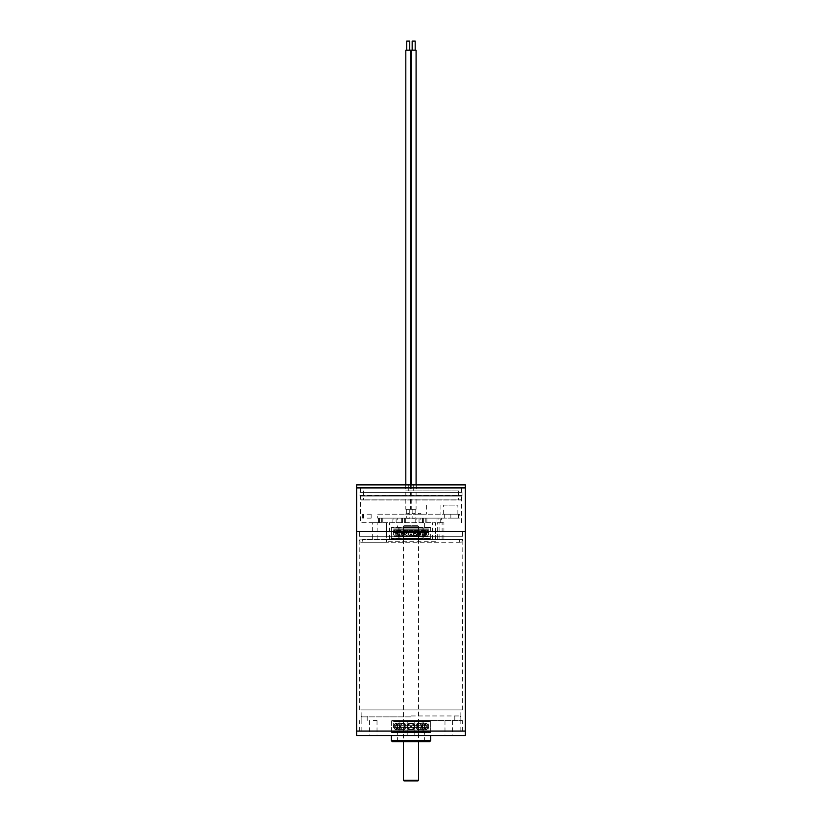 <?xml version="1.0" encoding="UTF-8"?>
<svg xmlns="http://www.w3.org/2000/svg" width="822" height="822" viewBox="0 0 822 822"><rect width="100%" height="100%" fill="white"/><g stroke="black" fill="none" stroke-linecap="round" stroke-linejoin="round"><path stroke-width="0.62" stroke-dasharray="4.11 3.08" d="M465.365 731.066L356.635 731.066L465.365 731.066M465.365 531.711L356.635 531.711L465.365 531.711M362.266 731.066L460.834 731.066L362.266 731.066M362.266 709.92L460.834 709.92L362.266 709.92M360.786 709.92L462.344 709.92L360.786 709.92M360.786 539.859L462.344 539.859L360.786 539.859M360.344 539.859L462.807 539.859L360.344 539.859M360.344 536.242L462.807 536.242L360.344 536.242M360.642 536.242L462.498 536.242L360.642 536.242M360.642 531.711L462.498 531.711L360.642 531.711M411 715.962L459.93 715.962L411 715.962M411 716.866L361.166 716.866L411 716.866M411 720.493L462.344 720.493L411 720.493M411 731.066L462.344 731.066L411 731.066M465.365 735.587L356.635 735.587M411 735.587L430.636 735.587L411 735.587M448.761 735.587L444.979 735.587L448.761 735.587M373.239 735.587L377.021 735.587L373.239 735.587M430.636 740.725L391.364 740.725M392.269 741.629L429.731 741.629M411 741.629L424.594 741.629L411 741.629M411 732.577L430.636 732.577L411 732.577M411 721.397L430.636 721.397L411 721.397M448.761 720.493L444.979 720.493L448.761 720.493M373.239 720.493L377.021 720.493L373.239 720.493M437.283 522.648L442.113 522.648L437.283 522.648L437.283 539.263L442.113 539.263L437.283 539.263M372.335 522.648L377.175 522.648L372.335 522.648L372.335 539.263L377.175 539.263L372.335 539.263M439.092 522.648L443.921 522.648L439.092 522.648L439.092 539.263L443.921 539.263L439.092 539.263M435.465 539.407L435.465 522.648L360.406 522.648L435.465 522.648L435.465 531.711L386.535 531.711L386.535 522.648L386.535 539.263L459.323 539.263L362.677 539.263L386.535 539.263L386.535 542.273L386.535 531.711L359.656 531.711L462.344 531.711L435.465 531.711L435.465 536.242L462.344 536.242L359.193 536.242L462.807 536.242L435.465 536.242L435.465 539.407L462.807 539.407L386.535 539.407M397.406 522.648L424.594 522.648L397.406 522.648L397.406 527.179L424.594 527.179L397.406 527.179M360.406 496.067L461.594 496.067L360.406 496.067L360.406 522.648M359.954 496.067L462.046 496.067L359.954 496.067L359.954 492.44L462.046 492.44L359.954 492.44L462.046 492.44L359.954 492.44L359.954 495.163L462.046 495.163L359.954 495.163L411 495.615L360.406 495.615L360.406 499.088L461.594 499.088L360.406 499.088L361.31 499.992L460.69 499.992L361.31 499.992M360.252 492.44L461.748 492.44L360.252 492.44L360.252 487.908L461.748 487.908L360.252 487.908M465.365 487.908L356.635 487.908L465.365 487.908M435.465 539.859L386.535 539.859M435.465 541.677L386.535 541.677M362.677 542.273L461.748 542.273L360.252 542.273L386.535 542.273L362.677 542.273L362.677 539.263M390.46 539.263L431.54 539.263L390.46 539.263L391.364 538.348L430.636 538.348L391.364 538.348L391.364 527.179L430.636 527.179L391.364 527.179M411 490.929L458.573 490.929L411 490.929M411 495.615L461.594 495.615L411 495.615M411 492.44L461.594 492.44L411 492.44M356.635 484.888L465.365 484.888M408.74 484.888L413.261 484.888L408.74 484.888L408.74 490.929L405.719 490.929L413.261 490.929L408.74 490.929L408.74 484.888M413.261 484.888L416.281 484.888L413.261 484.888L413.261 490.929L416.281 490.929L413.261 490.929L413.261 484.888M410.63 532.471L413.343 529.758L410.836 532.471L408.575 532.471L406.13 529.758L408.74 531.474A3.75 3.75 0 0 0 406.869 529.758L406.263 529.758A3.75 3.75 0 0 0 404.794 530.889L404.064 532.471L404.722 532.471L406.9 529.758L409.192 529.758L411.164 532.471L413.425 532.471L415.87 529.758L412.911 532.471M418.603 532.471L420.422 529.758L421.799 529.758L419.867 532.471L417.278 532.471L417.936 532.471L417.206 530.889A3.75 3.75 0 0 0 415.737 529.758L415.1 529.758A3.75 3.75 0 0 0 413.261 531.474M426.32 530.19L426.279 536.499L425.611 533.221L426.32 529.758L424.388 529.933L423.762 533.221L424.388 536.499L424.45 530.159M426.125 529.758L426.135 532.471L424.244 532.471L424.265 529.758L426.125 529.758L425.519 532.471L423.073 532.471L424.645 532.471L423.309 529.758L421.84 529.758L423.073 532.471M423.484 529.758L421.912 529.758L420.371 532.471L421.85 532.471L423.484 529.758L424.676 529.758L423.032 529.758L424.244 532.471M404.794 530.889L406.263 529.758M398.691 529.758L400.16 529.758L398.927 532.471L397.355 532.471L398.691 529.758L401.578 529.758L403.397 532.471L404.722 532.471M398.331 532.471L397.735 529.758L395.875 529.758L396.481 532.471L398.927 532.471M398.105 532.471L398.968 529.758L397.324 529.758L396.379 532.471L398.105 532.471L395.865 532.471L395.68 529.758L397.55 529.758L398.238 533.221L397.612 536.499L397.55 530.159M402.801 532.471L404.794 529.758L403.951 529.758L401.855 532.471L400.15 532.471L398.516 529.758L400.088 529.758L401.629 532.471M403.951 529.758A3.75 3.75 0 0 0 403.314 530.108L406.13 529.758M417.042 533.221C415.089 528.998 413.045 528.998 410.908 533.211C413.034 537.434 415.079 537.434 417.042 533.221M413.908 534.023L413.908 532.409L413.137 532.409L413.137 534.023L399.903 534.023L413.137 534.023M419.652 534.023L419.652 532.409L419.128 534.023M422.95 533.221C422.898 530.837 422.118 529.779 420.607 530.056C418.306 532.163 418.306 534.279 420.607 536.386C422.118 536.653 422.898 535.595 422.95 533.221M422.097 539.263L399.903 539.263L422.097 539.263L422.087 532.409L422.097 534.023L422.015 532.409L419.652 532.409M422.097 527.179L399.903 527.179L422.097 527.179L422.097 532.409L420.7 532.409L420.7 534.023M420.289 534.023L420.7 532.409M420.556 533.221L422.2 529.995C424.378 532.142 424.378 534.29 422.2 536.447L420.556 533.221M418.984 533.221C417.638 537.187 415.727 537.444 413.261 533.981L413.261 532.451C415.727 528.998 417.627 529.245 418.984 533.221M414.946 534.023L414.946 532.409L415.675 532.409L415.675 534.023M408.092 534.023L408.092 532.409L408.863 532.409L408.863 534.023M404.958 533.221C406.911 528.998 408.955 528.998 411.092 533.211C408.966 537.434 406.921 537.434 404.958 533.221M399.05 533.221C399.102 530.837 399.882 529.779 401.393 530.056C403.694 532.163 403.694 534.279 401.393 536.386C399.882 536.653 399.102 535.595 399.05 533.221M402.348 534.023L402.348 532.409L402.872 534.023M401.711 534.023L401.711 532.409L399.903 532.409L399.985 534.023L399.913 532.409L402.348 532.409M401.444 533.221L399.8 529.995C397.622 532.142 397.622 534.29 399.8 536.447L401.444 533.221M401.3 532.409L401.3 534.023M407.054 534.023L407.054 532.409L406.325 532.409L406.325 534.023M403.016 533.221C404.362 537.187 406.274 537.444 408.74 533.981L408.74 532.451C406.274 528.998 404.373 529.245 403.016 533.221M411.123 533.221C412.397 529.635 414.422 529.06 417.206 531.485L417.206 534.947C414.422 537.372 412.397 536.797 411.123 533.221M415.5 532.409L415.5 534.023L414.524 534.023L414.524 532.409L424.686 532.409L424.686 534.023L424.029 534.023L424.029 532.409M422.59 529.933L423.094 530.026C424.964 532.153 424.964 534.279 423.094 536.406C419.888 537.742 418.984 529.728 422.59 529.933M428.642 532.409L428.673 534.023L425.858 534.023L425.858 532.409L428.642 532.409M424.686 534.023L428.56 534.023L428.56 532.409L424.686 532.409M426.382 534.023L426.382 532.409M422.056 533.221C422.364 535.492 423.145 536.571 424.399 536.458C425.919 534.3 425.919 532.142 424.399 529.985C423.145 529.861 422.364 530.94 422.056 533.221M416.949 529.933C411.298 529.913 414.422 539.201 418.686 535.903C420.299 534.115 420.299 532.317 418.686 530.529L416.949 529.933M417.401 532.409L417.401 534.023L418.326 534.023L418.326 532.409L406.5 532.409L406.5 534.023L407.476 534.023L407.476 532.409M410.877 533.221C409.603 529.635 407.578 529.06 404.794 531.485L404.794 534.947C407.578 537.372 409.603 536.797 410.877 533.221M399.41 529.933L398.906 530.026C397.036 532.153 397.036 534.279 398.906 536.406C402.112 537.742 403.016 529.728 399.41 529.933M397.971 532.409L397.971 534.023L397.314 534.023L397.314 532.409L406.5 532.409M393.358 532.409L393.327 534.023L396.142 534.023L396.142 532.409L393.358 532.409M397.314 534.023L393.44 534.023L393.44 532.409L397.314 532.409M396.389 533.221L395.721 529.933L395.721 536.499L396.389 533.221M399.944 533.221C399.636 535.492 398.855 536.571 397.601 536.458C396.081 534.3 396.081 532.142 397.601 529.985C398.855 529.861 399.636 530.94 399.944 533.221M395.618 534.023L395.618 532.409M404.599 532.409L404.599 534.023L403.674 534.023L403.674 532.409L414.524 532.409M405.051 529.933C410.702 529.913 407.578 539.201 403.314 535.903C401.701 534.115 401.701 532.317 403.314 530.529L405.051 529.933M417.206 530.889L415.737 529.758M417.278 532.471L415.1 529.758L412.993 529.758M424.265 529.758L423.669 532.471M424.676 529.758L425.621 532.471L423.895 532.471M419.199 532.471L417.206 529.758L418.049 529.758L420.145 532.471L419.199 532.471L420.371 532.471M418.049 529.758A3.75 3.75 0 0 1 418.686 530.108L415.87 529.758M409.007 529.758L411.37 532.471M400.201 529.758L402.133 532.471L403.397 532.471M397.756 532.471L397.735 529.758M409.089 532.471L408.74 531.474M410.836 532.471L408.575 532.471M401.855 532.471L400.15 532.471M396.379 532.471L395.865 532.471M396.481 532.471L397.355 532.471M402.133 532.471L404.064 532.471M420.145 532.471L421.85 532.471M425.621 532.471L426.135 532.471M425.519 532.471L424.645 532.471M419.867 532.471L417.936 532.471M423.895 533.971L424.45 536.674L423.669 533.971L421.84 536.674L420.422 536.674L418.603 533.971L417.278 533.971L415.1 536.674L417.206 536.674L419.199 533.971L420.371 533.971L421.912 536.674L423.032 536.674L423.895 533.971L426.135 533.971L426.32 536.674L425.519 533.971L424.645 533.971L423.309 536.674L421.799 536.674L419.867 533.971L417.936 533.971L415.603 536.674L413.343 536.674L410.836 533.971L408.575 533.971L406.13 536.674L403.992 536.674L401.855 533.971L400.15 533.971L398.516 536.674L397.324 536.674L395.865 533.971L395.68 536.674L396.481 533.971L397.355 533.971L398.691 536.674L400.201 536.674L402.133 533.971L404.064 533.971L404.794 535.554A3.75 3.75 0 0 0 406.263 536.674L404.794 536.674L402.801 533.971L401.629 533.971L400.088 536.674L398.968 536.674L397.756 533.971L397.55 536.674L398.331 533.971L400.16 536.674L401.578 536.674L403.397 533.971L404.722 533.971L406.9 536.674A3.75 3.75 0 0 0 408.74 534.958L406.787 536.674M406.13 536.674L409.007 536.674L411.37 533.971L412.911 533.971L415.213 536.674M425.621 533.971L424.676 536.674L423.484 536.674L421.85 533.971L420.145 533.971L418.008 536.674L412.993 536.674L410.63 533.971L409.089 533.971L408.74 534.958M420.422 529.758L421.84 529.758M404.794 529.758L406.787 529.758M398.968 529.758L400.088 529.758M401.578 529.758L400.16 529.758M417.206 529.758L415.213 529.758M423.032 529.758L421.912 529.758M411.164 532.471L413.425 532.471M423.309 529.758L421.799 529.758M415.603 529.758L413.343 529.758M398.516 529.758L397.324 529.758M406.397 529.758L408.657 529.758M418.686 536.324L418.049 536.674A3.75 3.75 0 0 0 418.686 536.334M415.87 536.674L413.425 533.971L411.164 533.971L408.657 536.674L406.397 536.674L404.794 535.554M397.55 536.283L395.68 536.242M403.314 536.324L404.794 536.674M424.45 536.283L426.32 536.242M424.029 534.023L415.5 534.023M418.326 532.409L425.858 532.409M418.326 534.023L425.858 534.023M407.476 534.023L417.401 534.023M397.971 534.023L406.5 534.023M403.674 532.409L396.142 532.409M403.674 534.023L396.142 534.023M428.211 527.179L393.327 527.179L428.211 527.179M428.211 528.145L393.327 528.145L428.211 528.145M399.091 528.145L423.227 528.145L399.091 528.145M428.211 529.758L393.327 529.758L428.211 529.758M399.091 529.758L423.227 529.758L399.091 529.758M414.524 534.023L404.599 534.023M429.536 527.179L391.971 527.179L429.536 527.179M413.137 532.409L407.054 532.409M419.128 532.409L413.908 532.409M415.675 532.409L420.289 532.409M408.863 532.409L414.946 532.409M402.872 532.409L408.092 532.409M399.903 527.179L399.903 539.263M418.943 527.179L402.842 527.179L418.943 527.179M406.325 532.409L401.711 532.409M420.422 536.674L421.799 536.674M419.867 533.971L418.603 533.971M424.244 533.971L426.135 533.971M423.484 536.674L421.912 536.674M420.371 533.971L421.85 533.971M412.911 533.971L413.425 533.971M404.722 533.971L404.064 533.971M398.691 536.674L400.16 536.674M398.927 533.971L397.355 533.971M397.735 536.674L395.875 536.674M396.481 533.971L398.331 533.971M398.968 536.674L397.324 536.674M396.379 533.971L398.105 533.971M401.855 533.971L402.801 533.971M415.603 536.674L415.1 536.674A3.75 3.75 0 0 1 413.261 534.958M417.278 533.971L417.936 533.971M423.309 536.674L421.84 536.674M423.073 533.971L424.645 533.971M424.265 536.674L426.125 536.674M425.519 533.971L423.669 533.971M423.032 536.674L424.676 536.674M417.206 536.674L418.049 536.674M420.145 533.971L419.199 533.971M401.578 536.674L400.201 536.674M402.133 533.971L403.397 533.971M397.756 533.971L395.865 533.971M398.516 536.674L400.088 536.674M401.629 533.971L400.15 533.971M409.089 533.971L408.575 533.971M428.211 539.263L393.327 539.263L428.211 539.263M428.211 538.287L393.327 538.287L428.211 538.287M399.091 538.287L423.227 538.287L399.091 538.287M428.211 536.674L393.327 536.674L428.211 536.674M399.091 536.674L423.227 536.674L399.091 536.674M429.536 539.263L391.971 539.263L429.536 539.263M418.943 539.263L402.842 539.263L418.943 539.263M417.946 525.669L404.054 525.669L417.946 525.669L418.552 526.265L403.448 526.265L418.552 526.265L418.552 741.629M404.054 780.9L417.946 780.9M409.921 723.072L407.322 725.775L409.921 723.072L412.459 723.072L414.678 725.775L412.079 723.072L409.921 723.072M407.352 725.775L409.839 723.072L407.352 725.775L405.205 725.775L406.109 725.775L405.205 725.775L402.955 723.072L404.003 723.072L402.955 723.072L405.205 725.775L407.352 725.775M417.997 723.072L419.045 723.072L417.74 723.196L415.891 725.775L416.795 725.775L415.891 725.775L417.997 723.072L420.915 723.072L419.754 723.072L421.409 725.775L422.693 725.775L421.409 725.775L419.754 723.072L417.997 723.072A3.75 3.75 0 0 0 417.74 723.196A3.75 3.75 0 0 1 417.997 723.072M416.795 725.775L419.045 723.072L416.795 725.775L414.648 725.775L412.161 723.072L414.648 725.775L416.795 725.775M425.888 723.072L424.08 723.072L425.888 723.072L426.279 725.775L424.419 725.775L426.279 725.775L425.888 723.072L423.412 723.072L425.18 723.072L424.029 725.775L422.313 725.775L424.029 725.775L425.18 723.072L425.888 723.072M424.419 725.775L424.08 723.072L424.419 725.775M422.313 725.775L423.412 723.072L422.313 725.775L421.409 725.775L422.313 725.775M401.085 723.072L402.246 723.072L401.033 723.093L399.307 725.775L400.591 725.775L399.307 725.775L401.085 723.072L402.955 723.072L401.085 723.072A3.75 3.75 0 0 0 401.033 723.093A3.75 3.75 0 0 1 401.085 723.072M400.591 725.775L402.246 723.072L400.591 725.775L397.971 725.775L399.687 725.775L398.588 723.072L396.821 723.072L398.588 723.072L399.687 725.775L400.591 725.775M397.971 725.775L396.821 723.072L397.971 725.775L399.307 725.775L397.971 725.775M397.92 723.072L396.112 723.072L397.92 723.072L397.581 725.775L395.721 725.775L397.581 725.775L397.92 723.072L398.588 723.072L397.92 723.072M395.721 725.775L396.112 723.072L395.721 725.775M414.154 726.535C412.058 722.312 409.952 722.312 407.846 726.525C409.942 730.748 412.048 730.748 414.154 726.535M410.599 725.723L410.599 727.336L411.401 727.336L410.599 727.336L410.599 725.723L404.804 725.723L404.804 727.336L404.157 727.336L404.804 727.336L404.804 725.723L404.157 725.723L410.599 725.723M411.401 727.336L411.401 725.723L411.401 727.336L417.843 727.336L417.196 727.336L417.196 725.723L417.196 727.336L411.401 727.336M417.843 727.336L417.843 725.723L417.196 725.723L417.843 725.723L417.843 727.336L421.676 727.336L421.429 725.723L421.429 727.336L417.843 727.336M421.234 726.535C421.028 723.853 419.857 722.867 417.74 723.586C415.644 725.549 415.644 727.521 417.74 729.484C419.857 730.193 421.028 729.217 421.234 726.535C421.028 729.217 419.857 730.193 417.74 729.484C415.644 727.511 415.644 725.549 417.74 723.586C419.857 722.867 421.028 723.843 421.234 726.535M422.457 726.535L423.69 729.792C424.707 727.614 424.707 725.446 423.69 723.268L422.457 726.535L423.69 723.268C424.707 725.446 424.707 727.624 423.69 729.792L422.457 726.535M421.676 727.336L421.429 725.723L421.676 727.336M407.846 726.535C409.942 722.312 412.048 722.312 414.154 726.525C412.058 730.748 409.952 730.748 407.846 726.535M400.766 726.535C400.972 723.853 402.143 722.867 404.26 723.586C406.356 725.549 406.356 727.521 404.26 729.484C402.143 730.193 400.972 729.217 400.766 726.535C400.972 729.217 402.143 730.193 404.26 729.484C406.356 727.511 406.356 725.549 404.26 723.586C402.143 722.867 400.972 723.843 400.766 726.535M404.157 727.336L404.157 725.723L404.157 727.336L400.324 727.336L400.571 725.723L400.571 727.336L404.157 727.336M400.324 727.336L400.571 725.723L400.324 727.336M399.543 726.535L398.31 729.792C397.293 727.614 397.293 725.446 398.31 723.268L399.543 726.535L398.31 723.268C397.293 725.446 397.293 727.624 398.31 729.792L399.543 726.535M407.63 726.535C409.88 722.281 412.12 722.281 414.37 726.525C412.12 730.779 409.88 730.779 407.63 726.535M411.503 725.723L411.503 727.336L410.497 727.336L411.503 727.336L411.503 725.723L421.789 725.723L421.789 727.336L420.977 727.336L421.789 727.336L421.789 725.723L420.977 725.723L420.977 727.336L420.977 725.723L411.503 725.723M410.497 727.336L410.497 725.723L410.497 727.336L400.211 727.336L401.023 727.336L401.023 725.723L400.211 725.723L400.211 727.336L400.211 725.723L401.023 725.723L401.023 727.336L410.497 727.336M420.011 723.247L420.967 723.473C423.001 725.507 423.001 727.552 420.967 729.587C417.083 731.601 415.429 723.093 420.011 723.247C415.429 723.093 417.073 731.601 420.967 729.587C423.001 727.552 423.001 725.507 420.967 723.473L420.011 723.247M424.173 726.535L425.662 723.257L425.662 729.802L424.173 726.535L425.662 729.802L425.662 723.257L424.173 726.535M427.954 725.723L427.646 727.336L427.646 725.723L428.673 725.723L427.954 725.723M427.646 727.336L427.646 725.723L427.646 727.336L421.789 727.336L427.646 727.336M414.37 726.535C412.12 722.281 409.88 722.281 407.63 726.525C409.88 730.779 412.12 730.779 414.37 726.535M401.989 723.247L401.033 723.473C398.999 725.507 398.999 727.552 401.033 729.587C404.917 731.601 406.571 723.093 401.989 723.247C406.571 723.093 404.927 731.601 401.033 729.587C398.999 727.552 398.999 725.507 401.033 723.473L401.989 723.247M394.046 725.723L394.355 727.336L394.355 725.723L393.327 725.723L394.046 725.723M394.355 727.336L394.355 725.723L394.355 727.336L400.211 727.336L394.355 727.336M397.827 726.535L396.338 723.257L396.338 729.802L397.827 726.535L396.338 729.802L396.338 723.257L397.827 726.535M420.915 723.072L422.693 725.775L420.915 723.072L419.045 723.072L420.915 723.072A3.75 3.75 0 0 1 420.967 723.093A3.75 3.75 0 0 0 420.915 723.072M404.003 723.072L406.109 725.775L404.003 723.072L402.246 723.072L404.003 723.072A3.75 3.75 0 0 1 404.26 723.196A3.75 3.75 0 0 0 404.003 723.072M407.589 725.775L406.109 725.775L407.589 725.775M422.693 725.775L424.029 725.775L422.693 725.775M415.891 725.775L414.411 725.775L415.891 725.775M424.419 727.285L424.08 729.987L424.419 727.285L426.32 727.285L425.888 729.987L425.18 729.987L425.888 729.987L426.279 727.285L424.419 727.285M424.08 729.987L423.412 729.987L422.313 727.285L423.412 729.987L425.888 729.987L424.08 729.987M421.409 727.285L422.313 727.285L421.409 727.285L419.754 729.987L421.409 727.285L424.029 727.285L422.693 727.285L420.915 729.987L419.045 729.987L420.967 729.967L422.693 727.285L421.409 727.285M419.754 729.987L417.74 729.864L415.891 727.285L417.997 729.987L419.754 729.987M414.411 727.285L415.891 727.285L414.411 727.285L412.079 729.987L414.411 727.285L416.795 727.285L414.648 727.285L412.161 729.987L409.839 729.987L412.161 729.987L414.411 727.285M412.079 729.987L409.921 729.987L407.589 727.285L409.921 729.987L412.079 729.987M406.109 727.285L407.589 727.285L406.109 727.285L404.26 729.864L406.109 727.285L405.205 727.285L407.352 727.285L405.205 727.285L402.955 729.987L401.085 729.987L402.955 729.987L405.205 727.285L406.109 727.285M404.003 729.987L402.246 729.987L400.591 727.285L402.246 729.987L404.003 729.987A3.75 3.75 0 0 0 404.26 729.864A3.75 3.75 0 0 1 404.003 729.987M399.687 727.285L400.591 727.285L399.687 727.285L398.588 729.987L399.687 727.285L397.971 727.285L399.307 727.285L397.971 727.285L396.821 729.987L396.112 729.987L396.821 729.987L397.971 727.285L399.687 727.285M398.588 729.987L397.92 729.987L397.581 727.285L397.92 729.987L398.588 729.987L396.821 729.987L398.588 729.987M397.581 727.285L395.68 727.285L396.112 729.987L395.721 727.285L397.581 727.285M423.412 723.072L424.08 723.072L423.412 723.072M412.161 723.072L409.839 723.072L412.161 723.072M396.821 723.072L396.112 723.072L396.821 723.072M425.18 729.987L424.029 727.285L425.18 729.987L423.412 729.987L425.18 729.987M419.045 729.987L416.795 727.285L419.045 729.987L417.997 729.987L419.045 729.987M409.839 729.987L407.352 727.285L409.839 729.987M401.085 729.987L399.307 727.285L401.085 729.987L402.246 729.987L401.085 729.987A3.75 3.75 0 0 1 401.033 729.967A3.75 3.75 0 0 0 401.085 729.987M420.977 727.336L411.503 727.336L420.977 727.336M427.646 725.723L421.789 725.723L427.646 725.723M427.954 727.336L428.673 727.336L427.954 727.336M401.023 725.723L410.497 725.723L401.023 725.723M394.355 725.723L400.211 725.723L394.355 725.723M394.046 727.336L393.327 727.336L394.046 727.336M428.673 720.493L393.327 720.493L428.673 720.493L428.673 721.459L393.327 721.459L428.673 721.459M398.773 721.459L423.227 721.459L398.773 721.459L398.773 723.072L423.227 723.072L398.773 723.072M428.673 723.072L393.327 723.072L428.673 723.072L428.673 729.987L393.327 729.987L428.673 729.987M430.029 720.493L391.971 720.493L430.029 720.493L430.636 721.089L430.636 731.97L391.364 731.97L430.636 731.97L430.029 732.577L391.971 732.577L430.029 732.577M410.599 727.336L404.804 727.336L410.599 727.336M417.196 725.723L411.401 725.723L417.196 725.723M421.429 725.723L417.843 725.723L421.429 725.723M400.571 725.723L404.157 725.723L400.571 725.723M419.158 720.493L402.842 720.493L419.158 720.493L418.552 721.089L403.448 721.089L418.552 721.089L418.552 731.97L419.158 732.577L402.842 732.577L419.158 732.577M422.097 720.493L399.903 720.493L422.097 720.493L422.097 732.577L399.903 732.577L422.097 732.577M416.795 727.285L415.891 727.285L416.795 727.285M422.313 727.285L424.029 727.285L422.313 727.285M400.591 727.285L399.307 727.285L400.591 727.285M397.92 729.987L396.112 729.987L397.92 729.987M428.673 732.577L393.327 732.577L428.673 732.577L428.673 731.601L393.327 731.601L428.673 731.601M398.773 731.601L423.227 731.601L398.773 731.601L398.773 729.987L423.227 729.987L398.773 729.987M407.198 514.192L409.181 514.192L407.198 514.192M419.384 514.192L421.357 514.192L419.384 514.192M454.278 514.192L458.399 514.192L454.278 514.192M367.044 514.192L371.154 514.192L367.044 514.192M413.363 514.192L415.336 514.192L413.363 514.192M377.699 514.192L459.323 514.192L377.699 514.192L377.699 518.117L459.323 518.117L459.323 514.192M457.864 514.192L443.335 514.192L457.864 514.192L457.864 505.129L443.335 505.129L443.335 514.192M377.699 518.117L459.323 518.117M441.322 518.117L425.796 518.117L441.322 518.117L441.322 522.648L440.232 522.648L440.232 518.117M393.944 518.117L378.418 518.117L393.944 518.117L393.944 522.648L392.865 522.648L392.865 518.117M416.857 518.117L401.331 518.117L416.857 518.117L416.857 522.648L415.768 522.648L415.768 518.117M454.278 518.117L458.399 518.117L454.278 518.117M367.044 518.117L371.154 518.117L367.044 518.117M438.054 518.117L422.529 518.117L438.054 518.117L438.054 522.648L436.965 522.648L436.965 518.117M420.124 518.117L404.599 518.117L420.124 518.117L420.124 522.648L419.035 522.648L419.035 518.117M397.211 518.117L381.685 518.117L397.211 518.117L397.211 522.648L396.122 522.648L396.122 518.117M444.301 514.192L444.301 518.117M415.768 522.648L416.857 522.648M402.42 522.648L402.42 518.117M401.331 522.648L401.331 518.117M436.965 522.648L438.054 522.648M423.618 522.648L423.618 518.117M422.529 522.648L422.529 518.117M392.865 522.648L393.944 522.648M379.507 522.648L379.507 518.117M378.418 522.648L378.418 518.117M419.631 513.277L418.634 513.277L419.631 513.277M413.61 513.277L412.623 513.277L413.61 513.277M407.445 513.277L406.458 513.277L407.445 513.277M419.035 522.648L420.124 522.648M405.688 522.648L405.688 518.117M404.599 522.648L404.599 518.117M440.232 522.648L441.322 522.648M426.875 522.648L426.875 518.117M425.796 522.648L425.796 518.117M396.122 522.648L397.211 522.648M382.775 522.648L382.775 518.117M381.685 522.648L381.685 518.117M443.335 505.129L457.864 505.129M440.911 505.129L440.911 514.192M426.382 505.129L426.382 514.192M416.086 50.163L411.247 50.163M416.086 484.888L416.086 509.28L411.247 509.28L416.086 509.28M412.161 50.163L415.182 50.163L412.161 50.163M415.182 41.1L412.161 41.1M415.182 509.28L412.161 509.28L415.182 509.28L415.182 518.343L412.161 518.343L415.182 518.343M410.651 50.163L405.811 50.163M410.651 484.888L410.651 509.28L405.811 509.28L410.651 509.28M406.726 50.163L409.746 50.163L406.726 50.163M409.746 41.1L406.726 41.1M409.746 509.28L406.726 509.28L409.746 509.28L409.746 518.343L406.726 518.343L409.746 518.343M389.556 539.263L389.556 522.648M432.444 539.263L432.444 522.648M430.122 527.775L391.364 527.775L430.122 527.775M430.122 538.657L391.364 538.657L430.122 538.657M418.357 527.775L403.448 527.775L418.357 527.775M418.357 538.657L403.448 538.657L418.357 538.657M418.552 780.294L403.448 780.294M430.636 721.089L391.364 721.089L430.636 721.089M418.552 731.97L403.448 731.97L418.552 731.97M460.834 731.066L460.834 709.92M361.166 731.066L361.166 709.92M462.344 709.92L462.807 539.859M359.656 709.92L359.193 539.859M462.498 536.242L462.498 531.711M359.502 536.242L359.502 531.711M460.834 720.493L460.834 716.866L459.93 715.962M361.166 720.493L361.166 716.866L362.07 715.962M462.344 731.066L462.344 720.493M359.656 731.066L359.656 720.493M424.594 741.629L424.594 732.577M397.406 741.629L397.406 732.577M430.636 732.577L430.636 721.397L431.54 720.493M391.364 732.577L391.364 721.397L390.46 720.493M454.802 720.493L454.802 715.962M367.198 720.493L367.198 715.962M369.468 720.493L369.468 735.587M377.021 720.493L377.021 735.587M407.229 720.493L407.229 735.587L407.229 720.493M414.771 720.493L414.771 735.587L414.771 720.493M444.979 720.493L444.979 735.587M452.532 720.493L452.532 735.587M461.594 522.648L461.594 496.067M462.046 496.067L462.046 492.44L461.594 499.088L460.69 499.992M461.748 492.44L461.748 487.908M462.344 536.242L462.344 531.711M359.656 536.242L359.656 531.711M461.748 542.273L462.344 539.859M360.252 542.273L359.656 539.859M459.323 542.273L459.323 539.263M430.636 527.179L430.636 538.348L431.54 539.263M424.594 527.179L424.594 522.648M443.921 539.263L443.921 522.648M377.175 539.263L377.175 522.648M442.113 539.263L442.113 522.648M363.427 490.929L363.427 499.992M458.573 490.929L458.573 499.992M360.406 487.908L360.406 492.44M461.594 487.908L461.594 492.44M405.719 484.888L405.719 490.929M416.281 484.888L416.281 490.929M412.808 529.758A3.75 3.75 0 0 0 410.589 532.471M420.607 530.046A3.411 3.411 0 0 0 420.607 536.386M424.388 529.933A3.411 3.411 0 0 0 422.035 532.348M422.035 534.084A3.411 3.411 0 0 0 424.388 536.499M422.2 529.995A3.411 3.411 0 0 0 422.2 536.447M413.261 532.451A3.411 3.411 0 0 0 413.261 533.981M401.393 536.386A3.411 3.411 0 0 0 401.393 530.046M397.612 536.499A3.411 3.411 0 0 0 399.965 534.084M399.965 532.348A3.411 3.411 0 0 0 397.612 529.933M399.8 536.447A3.411 3.411 0 0 0 399.8 529.995M408.74 533.981A3.411 3.411 0 0 0 408.74 532.451M417.206 534.947A3.411 3.411 0 0 0 417.206 531.485M423.094 536.406A3.411 3.411 0 0 0 423.094 530.026M426.279 536.499A3.411 3.411 0 0 0 428.632 534.105M428.632 532.327A3.411 3.411 0 0 0 426.279 529.933M424.399 536.458A3.411 3.411 0 0 0 424.399 529.985M418.686 535.903A3.411 3.411 0 0 0 418.686 530.529M404.794 531.485A3.411 3.411 0 0 0 404.794 534.947M398.906 530.026A3.411 3.411 0 0 0 398.906 536.406M395.721 529.933A3.411 3.411 0 0 0 393.368 532.327M393.368 534.105A3.411 3.411 0 0 0 395.721 536.499M397.601 529.985A3.411 3.411 0 0 0 397.601 536.458M403.314 530.529A3.411 3.411 0 0 0 403.314 535.903M411.411 532.471A3.75 3.75 0 0 0 409.192 529.758M428.673 529.758L428.673 536.674M393.327 529.758L393.327 536.674M393.327 527.179L393.327 528.145M428.673 527.179L428.673 528.145M391.971 527.179L391.364 527.775L391.364 538.657L391.971 539.263M430.029 527.179L430.636 527.775L430.636 538.657L430.029 539.263M402.842 527.179L403.448 527.775L403.448 538.657L402.842 539.263M419.158 527.179L418.552 527.775L418.552 538.657L419.158 539.263M423.227 529.758L423.227 528.145M398.773 529.758L398.773 528.145M410.589 533.971A3.75 3.75 0 0 0 412.808 536.674M403.314 536.334A3.75 3.75 0 0 0 403.951 536.674M415.737 536.674A3.75 3.75 0 0 0 417.206 535.554M409.192 536.674A3.75 3.75 0 0 0 411.411 533.971M428.673 539.263L428.673 538.287M393.327 539.263L393.327 538.287M398.773 536.674L398.773 538.287M423.227 536.674L423.227 538.287M404.054 525.669L403.448 526.265L403.448 741.629M409.541 723.072A3.75 3.75 0 0 0 407.322 725.775A3.75 3.75 0 0 1 409.541 723.072M417.74 723.586A3.411 3.411 0 0 0 417.74 729.484A3.411 3.411 0 0 1 417.74 723.586M423.69 723.268A3.411 3.411 0 0 0 423.69 729.792A3.411 3.411 0 0 1 423.69 723.268M404.26 729.484A3.411 3.411 0 0 0 404.26 723.586A3.411 3.411 0 0 1 404.26 729.484M398.31 729.792A3.411 3.411 0 0 0 398.31 723.268A3.411 3.411 0 0 1 398.31 729.792M420.967 729.587A3.411 3.411 0 0 0 420.967 723.473A3.411 3.411 0 0 1 420.967 729.587M425.662 729.802A3.411 3.411 0 0 0 425.662 723.257A3.411 3.411 0 0 1 425.662 729.802M401.033 723.473A3.411 3.411 0 0 0 401.033 729.587A3.411 3.411 0 0 1 401.033 723.473M396.338 723.257A3.411 3.411 0 0 0 396.338 729.802A3.411 3.411 0 0 1 396.338 723.257M414.678 725.775A3.75 3.75 0 0 0 412.459 723.072A3.75 3.75 0 0 1 414.678 725.775M397.55 725.775L397.55 727.285M424.45 725.775L424.45 727.285M395.68 725.775L395.68 727.285M426.32 725.775L426.32 727.285M393.327 723.072L393.327 729.987M393.327 720.493L393.327 721.459M391.971 720.493L391.364 721.089L391.364 731.97L391.971 732.577M399.903 720.493L399.903 732.577M402.842 720.493L403.448 721.089L403.448 731.97L402.842 732.577M423.227 723.072L423.227 721.459M407.322 727.285A3.75 3.75 0 0 0 409.541 729.987A3.75 3.75 0 0 1 407.322 727.285M412.459 729.987A3.75 3.75 0 0 0 414.678 727.285A3.75 3.75 0 0 1 412.459 729.987M393.327 732.577L393.327 731.601M423.227 729.987L423.227 731.601M362.677 518.117L362.677 514.192M363.601 514.192L363.601 518.117M371.154 514.192L371.154 518.117M450.846 514.192L450.846 518.117M458.399 514.192L458.399 518.117M409.181 514.192L408.267 513.277M405.554 514.192L406.458 513.277M415.336 514.192L414.432 513.277M411.719 514.192L412.623 513.277M421.357 514.192L420.453 513.277M417.73 514.192L418.634 513.277M411.247 484.888L411.247 509.28M412.161 509.28L412.161 518.343M405.811 484.888L405.811 509.28M406.726 509.28L406.726 518.343"/><path stroke-width="1.23" d="M357.837 731.066L465.365 731.066L465.365 487.908L356.635 487.908L465.365 487.908L465.365 484.888L356.635 484.888L356.635 531.711L465.365 531.711L356.635 531.711L356.635 731.066L357.837 731.066M411 731.066L465.365 731.066L465.365 735.587L356.635 735.587L356.635 731.066L411 731.066M430.636 740.725L429.731 741.629L392.269 741.629L391.364 740.725L430.636 740.725L430.636 735.587M418.552 741.629L418.552 780.294L417.946 780.9L404.054 780.9L403.448 780.294L418.552 780.294M411.247 484.888L411.247 50.163L416.086 50.163L416.086 484.888M412.161 50.163L412.161 41.1L415.182 41.1L415.182 50.163M405.811 484.888L405.811 50.163L410.651 50.163L410.651 484.888M406.726 50.163L406.726 41.1L409.746 41.1L409.746 50.163M391.364 740.725L391.364 735.587M403.448 741.629L403.448 780.294"/></g></svg>
